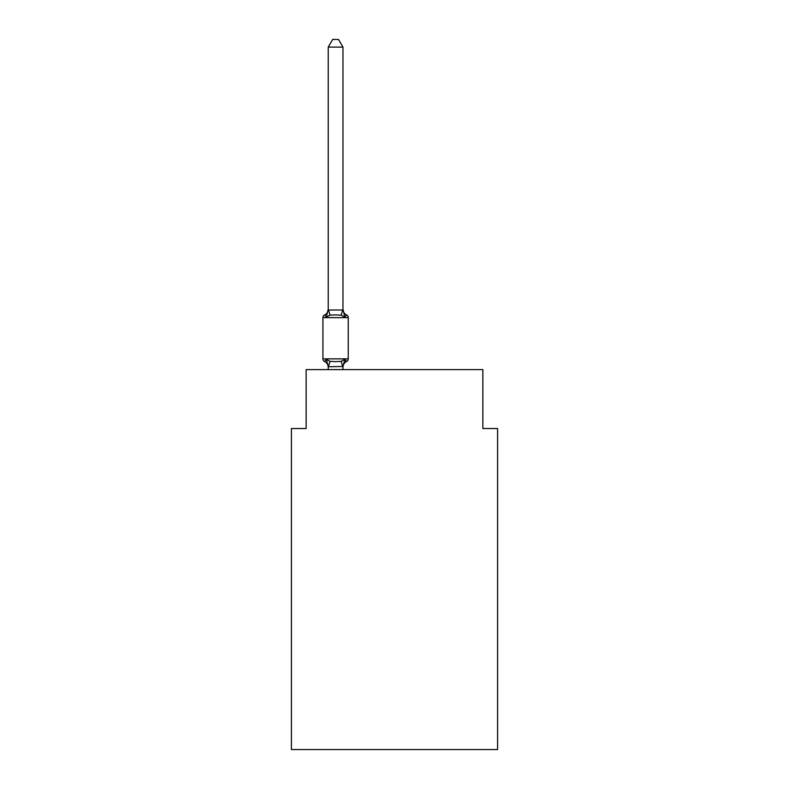 <?xml version="1.0" encoding="UTF-8"?>
<svg xmlns="http://www.w3.org/2000/svg" width="789" height="789" viewBox="0 0 789 789"><rect width="100%" height="100%" fill="white"/><g stroke="black" fill="none" stroke-linecap="round" stroke-linejoin="round"><path stroke-width="1.18" d="M497.583 749.55L497.583 428.516L482.858 428.516L482.858 369.617L306.142 369.617L306.142 428.516L291.417 428.516L291.417 749.55L497.583 749.55M345.76 361.106L346.608 361.51L344.803 359.439L346.608 361.51A6.48 6.48 0 0 0 342.959 367.339L342.959 366.471L328.234 366.737L326.39 359.439L324.585 361.51A2.949 2.949 0 0 1 322.928 358.867A2.949 2.949 0 0 0 324.585 361.51L326.39 359.439L324.585 361.51A2.949 2.949 0 0 1 322.928 358.867A2.949 2.949 0 0 0 324.585 361.51L326.39 359.439L324.585 361.51A2.949 2.949 0 0 1 322.928 358.867A2.949 2.949 0 0 0 324.585 361.51L326.39 359.439L324.585 361.51A2.949 2.949 0 0 1 322.928 358.867A2.949 2.949 0 0 0 324.585 361.51L326.39 359.439L324.585 361.51A2.949 2.949 0 0 1 322.928 358.867A2.949 2.949 0 0 0 324.585 361.51L326.39 359.439L324.585 361.51A2.949 2.949 0 0 1 322.928 358.867A2.949 2.949 0 0 0 324.585 361.51L326.39 359.439L324.585 361.51A2.949 2.949 0 0 1 322.928 358.867A2.949 2.949 0 0 0 324.585 361.51L326.39 359.439L324.585 361.51A2.949 2.949 0 0 1 322.928 358.867A2.949 2.949 0 0 0 324.585 361.51L326.39 359.439L324.585 361.51A2.949 2.949 0 0 1 322.928 358.867A2.949 2.949 0 0 0 324.585 361.51L326.39 359.439L324.585 361.51A2.949 2.949 0 0 1 322.928 358.867A2.949 2.949 0 0 0 324.585 361.51L326.39 359.439L324.585 361.51A2.949 2.949 0 0 1 322.928 358.867A2.949 2.949 0 0 0 324.585 361.51L326.39 359.439L324.585 361.51A2.949 2.949 0 0 1 322.928 358.867A2.949 2.949 0 0 0 324.585 361.51L326.39 359.439L324.585 361.51A2.949 2.949 0 0 1 322.928 358.867A2.949 2.949 0 0 0 324.585 361.51L326.39 359.439L324.585 361.51A2.949 2.949 0 0 1 322.928 358.867A2.949 2.949 0 0 0 324.585 361.51L326.39 359.439L324.585 361.51A2.949 2.949 0 0 1 322.928 358.867A2.949 2.949 0 0 0 324.585 361.51L326.39 359.439L324.585 361.51A2.949 2.949 0 0 1 322.928 358.867A2.949 2.949 0 0 0 324.585 361.51L326.39 359.439L324.585 361.51A2.949 2.949 0 0 1 322.928 358.867A2.949 2.949 0 0 0 324.585 361.51L326.39 359.439L324.585 361.51A2.949 2.949 0 0 1 322.928 358.867A2.949 2.949 0 0 0 324.585 361.51L326.39 359.439L324.585 361.51A2.949 2.949 0 0 1 322.928 358.867A2.949 2.949 0 0 0 324.585 361.51L326.39 359.439L324.585 361.51A2.949 2.949 0 0 1 322.928 358.867A2.949 2.949 0 0 0 324.585 361.51L326.39 359.439L324.585 361.51A2.949 2.949 0 0 1 322.928 358.867A2.949 2.949 0 0 0 324.585 361.51L326.39 359.439L324.585 361.51A2.949 2.949 0 0 1 322.928 358.867A2.949 2.949 0 0 0 324.585 361.51L326.39 359.439L324.585 361.51A2.949 2.949 0 0 1 322.928 358.867A2.949 2.949 0 0 0 324.585 361.51L326.39 359.439L324.585 361.51A2.949 2.949 0 0 1 322.928 358.867A2.949 2.949 0 0 0 324.585 361.51L326.39 359.439L324.585 361.51A2.949 2.949 0 0 1 322.928 358.867A2.949 2.949 0 0 0 324.585 361.51L326.39 359.439L324.585 361.51A2.949 2.949 0 0 1 322.928 358.867A2.949 2.949 0 0 0 324.585 361.51L326.39 359.439L324.585 361.51A2.949 2.949 0 0 1 322.928 358.867A2.949 2.949 0 0 0 324.585 361.51L326.39 359.439L324.585 361.51A2.949 2.949 0 0 1 322.928 358.867A2.949 2.949 0 0 0 324.585 361.51L326.39 359.439L324.585 361.51A2.949 2.949 0 0 1 322.928 358.867A2.949 2.949 0 0 0 324.585 361.51L326.39 359.439L324.585 361.51A2.949 2.949 0 0 1 322.928 358.867A2.949 2.949 0 0 0 324.585 361.51L326.39 359.439L324.585 361.51A2.949 2.949 0 0 1 322.928 358.867A2.949 2.949 0 0 0 324.585 361.51L326.39 359.439L324.585 361.51A2.949 2.949 0 0 1 322.928 358.867A2.949 2.949 0 0 0 324.585 361.51L326.39 359.439L324.585 361.51A2.949 2.949 0 0 1 322.928 358.867A2.949 2.949 0 0 0 324.585 361.51L326.39 359.439L324.585 361.51A2.949 2.949 0 0 1 322.928 358.867A2.949 2.949 0 0 0 324.585 361.51L326.39 359.439L324.585 361.51A2.949 2.949 0 0 1 322.928 358.867A2.949 2.949 0 0 0 324.585 361.51L326.39 359.439L324.585 361.51A2.949 2.949 0 0 1 322.928 358.867A2.949 2.949 0 0 0 324.585 361.51L326.39 359.439L324.585 361.51A2.949 2.949 0 0 1 322.928 358.867A2.949 2.949 0 0 0 324.585 361.51L326.39 359.439L324.585 361.51A2.949 2.949 0 0 1 322.928 358.867A2.949 2.949 0 0 0 324.585 361.51L326.39 359.439L324.585 361.51A2.949 2.949 0 0 1 322.928 358.867A2.949 2.949 0 0 0 324.585 361.51L326.39 359.439L324.585 361.51A2.949 2.949 0 0 1 322.928 358.867A2.949 2.949 0 0 0 324.585 361.51L326.39 359.439L330.068 361.332L335.591 361.628L341.124 361.332L344.803 359.439L346.608 361.51A2.949 2.949 0 0 0 348.255 358.867L348.255 317.632A2.949 2.949 0 0 0 346.608 314.979A2.949 2.949 0 0 1 348.255 317.632A2.949 2.949 0 0 0 346.608 314.979L344.803 317.05L346.608 314.979A2.949 2.949 0 0 1 348.255 317.632A2.949 2.949 0 0 0 346.608 314.979L344.803 317.05L346.608 314.979A2.949 2.949 0 0 1 348.255 317.632A2.949 2.949 0 0 0 346.608 314.979A2.949 2.949 0 0 1 348.255 317.632A2.949 2.949 0 0 0 346.608 314.979A2.949 2.949 0 0 1 348.255 317.632A2.949 2.949 0 0 0 346.608 314.979A2.949 2.949 0 0 1 348.255 317.632A2.949 2.949 0 0 0 346.608 314.979A2.949 2.949 0 0 1 348.255 317.632A2.949 2.949 0 0 0 346.608 314.979A2.949 2.949 0 0 1 348.255 317.632A2.949 2.949 0 0 0 346.608 314.979A2.949 2.949 0 0 1 348.255 317.632A2.949 2.949 0 0 0 346.608 314.979A2.949 2.949 0 0 1 348.255 317.632A2.949 2.949 0 0 0 346.608 314.979A2.949 2.949 0 0 1 348.255 317.632A2.949 2.949 0 0 0 346.608 314.979A2.949 2.949 0 0 1 348.255 317.632A2.949 2.949 0 0 0 346.608 314.979A2.949 2.949 0 0 1 348.255 317.632A2.949 2.949 0 0 0 346.608 314.979A2.949 2.949 0 0 1 348.255 317.632A2.949 2.949 0 0 0 346.608 314.979A2.949 2.949 0 0 1 348.255 317.632A2.949 2.949 0 0 0 346.608 314.979L344.803 317.05L346.608 314.979A2.949 2.949 0 0 1 348.255 317.632A2.949 2.949 0 0 0 346.608 314.979L344.803 317.05L346.608 314.979A2.949 2.949 0 0 1 348.255 317.632A2.949 2.949 0 0 0 346.608 314.979L344.803 317.05L346.608 314.979A2.949 2.949 0 0 1 348.255 317.632A2.949 2.949 0 0 0 346.608 314.979L344.803 317.05L346.608 314.979A2.949 2.949 0 0 1 348.255 317.632A2.949 2.949 0 0 0 346.608 314.979L344.803 317.05L346.608 314.979A2.949 2.949 0 0 1 348.255 317.632A2.949 2.949 0 0 0 346.608 314.979L344.803 317.05L346.608 314.979A2.949 2.949 0 0 1 348.255 317.632L322.928 317.632A2.949 2.949 0 0 1 324.585 314.979L326.39 317.05L324.585 314.979A6.48 6.48 0 0 0 328.234 309.15L328.234 310.028L342.959 310.028L342.959 309.15L344.803 317.05L346.608 314.979A6.48 6.48 0 0 1 342.959 309.15M328.234 367.339L328.234 367.339A6.48 6.48 0 0 0 324.585 361.51M342.959 366.471L344.803 359.439M342.959 47.103L328.234 47.103L332.652 39.45L338.54 39.45L342.959 47.103L342.959 310.028M346.608 361.51L345.71 361.066L346.608 361.51A2.949 2.949 0 0 0 348.255 358.867L322.928 358.867L322.928 317.632M344.803 317.05L341.124 315.156L335.591 314.86L330.068 315.156L326.39 317.05L324.585 314.979L326.39 317.05L324.585 314.979L326.39 317.05L324.585 314.979L326.39 317.05L324.585 314.979L326.39 317.05L324.585 314.979L326.39 317.05L324.585 314.979L326.39 317.05L324.585 314.979L326.39 317.05L324.585 314.979L326.39 317.05L324.585 314.979L326.39 317.05L324.585 314.979L326.39 317.05L324.585 314.979L326.39 317.05L324.585 314.979L326.39 317.05L324.585 314.979L326.39 317.05L324.585 314.979L326.39 317.05L324.585 314.979L326.39 317.05L324.585 314.979L326.39 317.05L324.585 314.979L326.39 317.05L324.585 314.979L326.39 317.05L324.585 314.979L326.39 317.05L328.234 309.15M328.234 47.103L328.234 309.761M342.959 369.617L342.959 366.737M328.234 369.617L328.234 366.737M330.068 361.332L328.352 366.767M341.124 361.332L342.84 366.767M328.352 309.722L330.068 315.156M342.84 309.722L341.124 315.156"/></g></svg>
